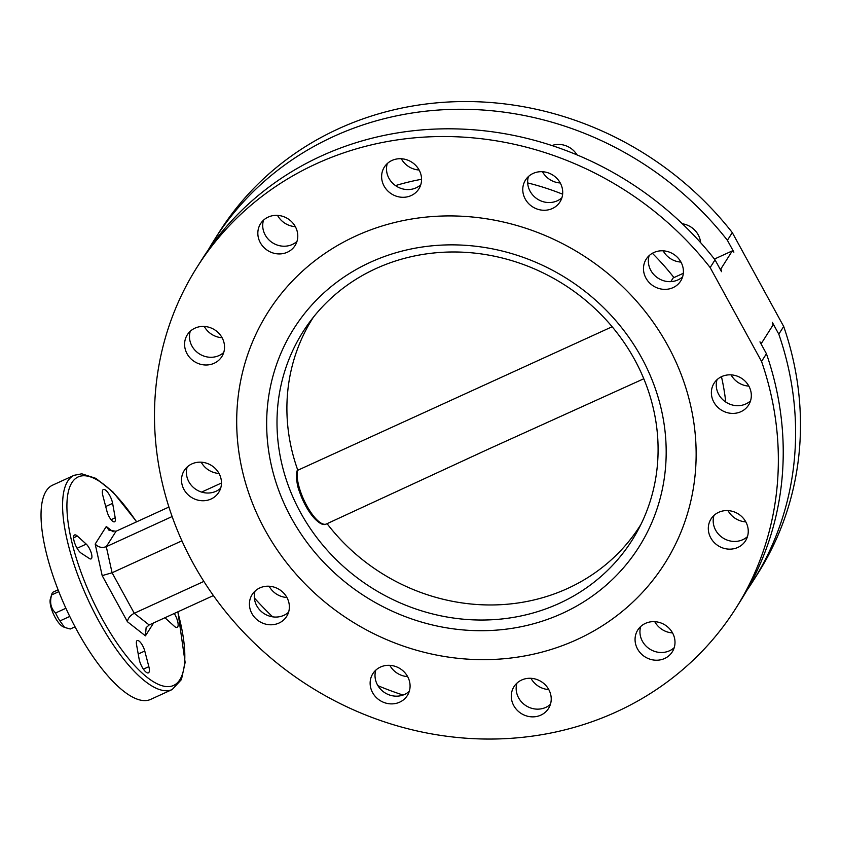 <?xml version="1.0" encoding="UTF-8"?>
<svg xmlns="http://www.w3.org/2000/svg" width="841" height="841" viewBox="0 0 841 841"><rect width="100%" height="100%" fill="white"/><g stroke="black" fill="none" stroke-linecap="round" stroke-linejoin="round"><path stroke-width="1.26" d="M409.283 691.334A20.415 18.828 32.3 0 1 404.584 694.435A20.415 18.828 32.3 0 1 382.487 691.008A20.415 18.828 32.3 0 1 375.801 670.151M380.489 667.05A20.415 18.828 32.3 0 1 404.405 672.18A20.415 18.828 32.3 0 1 407.359 695.518A20.415 18.828 32.3 0 1 399.706 702.151A20.415 18.828 32.3 0 1 375.79 697.01A20.415 18.828 32.3 0 1 372.847 673.683A20.415 18.828 32.3 0 1 380.489 667.05M550.435 704.295A20.415 18.828 32.3 0 1 545.746 707.407A20.415 18.828 32.3 0 1 523.638 703.98A20.415 18.828 32.3 0 1 516.952 683.123M521.641 680.022A20.415 18.828 32.3 0 1 545.557 685.152A20.415 18.828 32.3 0 1 548.511 708.479A20.415 18.828 32.3 0 1 540.858 715.123A20.415 18.828 32.3 0 1 516.942 709.983A20.415 18.828 32.3 0 1 513.998 686.655A20.415 18.828 32.3 0 1 521.641 680.022M674.219 647.665A20.415 18.828 32.3 0 1 669.52 650.766A20.415 18.828 32.3 0 1 647.412 647.339A20.415 18.828 32.3 0 1 640.737 626.482M645.425 623.381A20.415 18.828 32.3 0 1 669.341 628.521A20.415 18.828 32.3 0 1 672.285 651.849A20.415 18.828 32.3 0 1 664.642 658.482A20.415 18.828 32.3 0 1 640.726 653.341A20.415 18.828 32.3 0 1 637.772 630.014A20.415 18.828 32.3 0 1 645.425 623.381M747.46 536.6A20.415 18.828 32.3 0 1 742.761 539.701A20.415 18.828 32.3 0 1 720.653 536.274A20.415 18.828 32.3 0 1 713.977 515.417M718.666 512.316A20.415 18.828 32.3 0 1 742.582 517.446A20.415 18.828 32.3 0 1 745.536 540.784A20.415 18.828 32.3 0 1 737.883 547.417A20.415 18.828 32.3 0 1 713.967 542.277A20.415 18.828 32.3 0 1 711.023 518.95A20.415 18.828 32.3 0 1 718.666 512.316M750.54 400.852A20.415 18.828 32.3 0 1 745.841 403.953A20.415 18.828 32.3 0 1 723.733 400.526A20.415 18.828 32.3 0 1 717.058 379.669M721.746 376.568A20.415 18.828 32.3 0 1 745.662 381.709A20.415 18.828 32.3 0 1 748.606 405.036A20.415 18.828 32.3 0 1 740.963 411.67A20.415 18.828 32.3 0 1 717.047 406.539A20.415 18.828 32.3 0 1 714.093 383.202A20.415 18.828 32.3 0 1 721.746 376.568M700.595 242.618A20.415 18.828 -147.7 0 0 682.324 223.759M682.629 276.815A20.415 18.828 32.3 0 1 677.93 279.916A20.415 18.828 32.3 0 1 655.822 276.489A20.415 18.828 32.3 0 1 649.147 255.632M653.835 252.531A20.415 18.828 32.3 0 1 677.751 257.672A20.415 18.828 32.3 0 1 680.695 280.999A20.415 18.828 32.3 0 1 673.052 287.633A20.415 18.828 32.3 0 1 649.136 282.492A20.415 18.828 32.3 0 1 646.193 259.165A20.415 18.828 32.3 0 1 653.835 252.531M577.042 154.902A20.415 18.828 -147.7 0 0 551.927 145.546M561.925 197.709A20.415 18.828 32.3 0 1 557.236 200.81A20.415 18.828 32.3 0 1 535.128 197.383A20.415 18.828 32.3 0 1 528.442 176.526M533.131 173.425A20.415 18.828 32.3 0 1 557.047 178.565A20.415 18.828 32.3 0 1 560.001 201.893A20.415 18.828 32.3 0 1 552.348 208.526A20.415 18.828 32.3 0 1 528.432 203.396A20.415 18.828 32.3 0 1 525.488 180.058A20.415 18.828 32.3 0 1 533.131 173.425M420.773 184.736A20.415 18.828 32.3 0 1 416.074 187.837A20.415 18.828 32.3 0 1 393.966 184.41A20.415 18.828 32.3 0 1 387.291 163.564M391.98 160.452A20.415 18.828 32.3 0 1 415.896 165.593A20.415 18.828 32.3 0 1 418.85 188.92A20.415 18.828 32.3 0 1 411.196 195.554A20.415 18.828 32.3 0 1 387.28 190.423A20.415 18.828 32.3 0 1 384.337 167.096A20.415 18.828 32.3 0 1 391.98 160.452M296.989 241.378A20.415 18.828 32.3 0 1 292.3 244.479A20.415 18.828 32.3 0 1 270.192 241.052A20.415 18.828 32.3 0 1 263.506 220.195M268.195 217.094A20.415 18.828 32.3 0 1 292.121 222.234A20.415 18.828 32.3 0 1 295.065 245.561A20.415 18.828 32.3 0 1 287.412 252.195A20.415 18.828 32.3 0 1 263.496 247.054A20.415 18.828 32.3 0 1 260.552 223.727A20.415 18.828 32.3 0 1 268.195 217.094M223.748 352.442A20.415 18.828 32.3 0 1 219.059 355.543A20.415 18.828 32.3 0 1 196.952 352.116A20.415 18.828 32.3 0 1 190.266 331.259M194.954 328.158A20.415 18.828 32.3 0 1 218.87 333.299A20.415 18.828 32.3 0 1 221.824 356.626A20.415 18.828 32.3 0 1 214.171 363.259A20.415 18.828 32.3 0 1 190.255 358.129A20.415 18.828 32.3 0 1 187.312 334.792A20.415 18.828 32.3 0 1 194.954 328.158M220.668 488.19A20.415 18.828 32.3 0 1 215.979 491.291A20.415 18.828 32.3 0 1 193.872 487.864A20.415 18.828 32.3 0 1 187.186 467.007M191.874 463.906A20.415 18.828 32.3 0 1 215.801 469.036A20.415 18.828 32.3 0 1 218.744 492.374A20.415 18.828 32.3 0 1 211.091 499.007A20.415 18.828 32.3 0 1 187.175 493.867A20.415 18.828 32.3 0 1 184.232 470.54A20.415 18.828 32.3 0 1 191.874 463.906M288.579 612.227A20.415 18.828 32.3 0 1 283.89 615.328A20.415 18.828 32.3 0 1 261.782 611.901A20.415 18.828 32.3 0 1 255.096 591.044M259.785 587.943A20.415 18.828 32.3 0 1 283.701 593.084A20.415 18.828 32.3 0 1 286.655 616.411A20.415 18.828 32.3 0 1 279.002 623.044A20.415 18.828 32.3 0 1 255.086 617.904A20.415 18.828 32.3 0 1 252.142 594.576A20.415 18.828 32.3 0 1 259.785 587.943M89.44 558.55A8.641 2.87 65.4 0 0 91.07 558.908A8.641 2.87 65.4 0 0 89.272 548.216A8.641 2.87 65.4 0 0 86.234 544.106L77.351 536.053A10.208 3.396 65.4 0 0 74.576 534.971A10.208 3.396 65.4 0 0 74.807 543.391A10.208 3.396 65.4 0 0 81.146 553.126L89.44 558.55M148.857 666.661L144.768 651.029A8.641 2.87 65.4 0 0 142.581 645.583A8.641 2.87 65.4 0 0 137.188 640.558A8.641 2.87 65.4 0 0 136.526 644.553L139.112 659.008A10.208 3.396 65.4 0 0 143.254 668.931A10.208 3.396 65.4 0 0 148.394 672.863A10.208 3.396 65.4 0 0 148.857 666.661L143.401 669.152M164.973 617.736A8.641 2.87 65.4 0 0 165.498 618.261L174.381 626.314A10.208 3.396 65.4 0 0 177.157 627.397A10.208 3.396 65.4 0 0 175.023 614.771A10.208 3.396 65.4 0 0 174.276 613.478M112.62 503.36A10.208 3.396 65.4 0 0 109.698 495.444A10.208 3.396 65.4 0 0 103.338 489.504A10.208 3.396 65.4 0 0 102.875 495.706L106.965 511.339A8.641 2.87 65.4 0 0 114.544 521.798A8.641 2.87 65.4 0 0 115.217 517.814L112.62 503.36L105.703 506.524M316.384 163.732A318.855 293.94 -147.7 0 0 196.962 267.322A318.855 293.94 -147.7 0 0 242.986 631.602A318.855 293.94 -147.7 0 0 616.464 711.843A318.855 293.94 -147.7 0 0 735.886 608.253A318.855 293.94 -147.7 0 0 761.557 361.451L710.161 267.564A318.855 293.94 -147.7 0 0 316.384 163.732M720.169 269.225L720.905 268.889L721.525 271.685L715.039 259.848A318.855 293.94 -147.7 0 0 321.262 156.016A318.855 293.94 -147.7 0 0 201.84 259.606L196.962 267.322M715.039 259.848L710.161 267.564M746.734 590.624A318.855 293.94 -147.7 0 0 753.126 580.984L758.004 573.268A318.855 293.94 -147.7 0 0 783.686 326.466L732.29 232.589A318.855 293.94 -147.7 0 0 338.513 128.757A318.855 293.94 -147.7 0 0 219.091 232.347L214.203 240.063A318.855 293.94 -147.7 0 0 208.232 249.966M254.371 597.972A318.855 293.94 -147.7 0 0 272.652 616.842M377.935 685.699A318.855 293.94 -147.7 0 0 403.039 695.055M732.29 232.589L727.402 240.305A318.855 293.94 -147.7 0 0 333.625 136.473A318.855 293.94 -147.7 0 0 214.203 240.063M355.922 235.964A234.818 216.473 32.3 0 1 630.971 295.054A234.818 216.473 32.3 0 1 664.863 563.323A234.818 216.473 32.3 0 1 576.915 639.612A234.818 216.473 32.3 0 1 301.866 580.521A234.818 216.473 32.3 0 1 267.974 312.253A234.818 216.473 32.3 0 1 355.922 235.964A234.818 216.473 32.3 0 1 630.971 295.054A234.818 216.473 32.3 0 1 664.863 563.323A234.818 216.473 32.3 0 1 576.915 639.612A234.818 216.473 32.3 0 1 301.866 580.521A234.818 216.473 32.3 0 1 267.974 312.253A234.818 216.473 32.3 0 1 355.922 235.964M172.184 689.536L150.634 699.397A117.803 39.128 -114.6 0 1 77.214 630.855A117.803 39.128 -114.6 0 1 52.605 485.152L74.155 475.291A117.803 39.128 -114.6 0 0 98.765 620.994A117.803 39.128 -114.6 0 0 172.184 689.536L181.435 679.57L185.136 662.414L177.903 611.817M673.946 277.583A248.957 229.498 -147.7 0 0 652.374 253.288M562.629 194.197A248.957 229.498 -147.7 0 0 527.675 182.917M421.562 179.28A248.957 229.498 -147.7 0 0 395.501 185.598M670.813 281.63L673.147 277.95L683.334 273.293M663.171 250.828A20.415 18.828 -147.7 0 0 680.958 262.077M542.466 171.722A20.415 18.828 -147.7 0 0 560.264 182.97M401.315 158.749A20.415 18.828 -147.7 0 0 419.112 170.008M277.541 215.391A20.415 18.828 -147.7 0 0 295.328 226.639M204.289 326.455A20.415 18.828 -147.7 0 0 222.087 337.714M201.22 462.193A20.415 18.828 -147.7 0 0 219.007 473.451M727.402 240.305L733.888 252.142L732.29 250.891L714.419 259.06M735.886 608.253L740.763 600.537A318.855 293.94 -147.7 0 0 766.435 353.735L759.959 341.888L761.557 343.139L760.821 343.475M213.393 595.575L149.162 624.968L146.124 627.67L145.44 635.859L127.422 621.72C127.906 618.282 130.187 615.465 134.255 613.268L203.869 581.415M181.919 540.816L112.084 572.763L134.255 613.268L149.162 624.968M221.467 483.007L201.609 492.09M168.925 507.039L116.047 531.239L109.025 530.261L106.292 526.498L113.062 531.817M127.422 621.72L102.181 575.622L95.18 544.064C98.25 547.291 101.95 548.164 106.292 546.671L172.132 516.542M725.762 402.051A248.957 229.498 -147.7 0 0 721.473 376.705M753.126 580.984A318.855 293.94 -147.7 0 0 778.808 334.182L772.322 322.345L772.942 325.141L761.557 343.139M720.905 268.889L732.29 250.891M761.557 361.451L766.435 353.735M778.808 334.182L783.686 326.466M102.181 575.622L112.084 572.763L106.292 546.671L116.047 531.239M389.825 665.336A20.415 18.828 -147.7 0 0 407.622 676.595M530.976 678.309A20.415 18.828 -147.7 0 0 548.774 689.567M654.761 621.678A20.415 18.828 -147.7 0 0 672.548 632.926M728.001 510.603A20.415 18.828 -147.7 0 0 745.799 521.862M731.081 374.865A20.415 18.828 -147.7 0 0 748.868 386.114M269.12 586.23A20.415 18.828 -147.7 0 0 286.918 597.488M612.143 326.739L297.693 470.298A31.411 10.439 65.4 0 0 306.334 504.884A31.411 10.439 65.4 0 0 326.361 523.996L488.348 449.147L643.796 378.755M321.998 523.607A30.087 9.997 -114.6 0 1 303.401 501.341A30.087 9.997 -114.6 0 1 297.209 471.391L297.693 470.298M370.334 262.287A204.195 188.237 32.3 0 1 641.557 357.656A204.195 188.237 32.3 0 1 562.503 613.289A204.195 188.237 32.3 0 1 291.291 517.919A204.195 188.237 32.3 0 1 370.334 262.287M559.202 603.407A194.765 179.543 -147.7 0 0 632.148 540.132A194.765 179.543 -147.7 0 0 604.027 317.614A194.765 179.543 -147.7 0 0 375.895 268.605A194.765 179.543 -147.7 0 0 302.949 331.88A194.765 179.543 -147.7 0 0 331.06 554.398A194.765 179.543 -147.7 0 0 559.202 603.407M58.828 591.644L51.595 594.955A20.342 6.76 -114.6 0 1 51.795 594.145A20.342 6.76 -114.6 0 1 52.3 592.979A20.342 6.76 -114.6 0 1 53.414 591.969A20.342 6.76 -114.6 0 1 53.519 591.927L58.113 589.825M69.761 616.442L59.953 620.921L64.589 627.407L63.159 626.776A16.41 5.456 -114.6 0 1 53.708 614.613A16.41 5.456 -114.6 0 1 50.281 599.181L51.795 594.145M70.434 628.91A20.342 6.76 -114.6 0 1 70.339 628.963A20.342 6.76 -114.6 0 1 70.234 629.005L75.028 626.808M64.589 627.407L70.234 629.005M59.953 620.921A20.342 6.76 -114.6 0 1 55.59 612.973L65.903 608.253M51.595 594.955C49.514 602.513 50.849 608.516 55.59 612.973M144.768 651.029L138.218 654.025M136.505 521.872A114.66 38.087 65.4 0 0 69.519 487.675A114.66 38.087 65.4 0 0 102.118 618.734A114.66 38.087 65.4 0 0 169.22 686.582A114.66 38.087 65.4 0 0 177.703 611.901M95.18 544.064L106.292 526.498M153.63 622.918L145.44 635.859M115.217 517.814L111.086 519.706M77.351 536.053L73.577 537.777M86.234 544.106L77.099 548.29M327.065 523.67A193.798 178.649 -147.7 0 0 567.686 588.427A193.798 178.649 -147.7 0 0 640.916 524.437M313.378 317.225A193.798 178.649 -147.7 0 0 297.809 470.256M136.705 521.788L112.946 491.932L95.906 478.371L81.798 473.819L74.155 475.291M326.361 523.996C322.418 526.14 316.668 521.998 309.11 511.58L299.259 491.06C297.262 486.014 296.368 479.969 296.579 472.947L297.052 470.844M58.103 589.814L53.414 591.969M75.038 626.808L70.339 628.963"/></g></svg>

